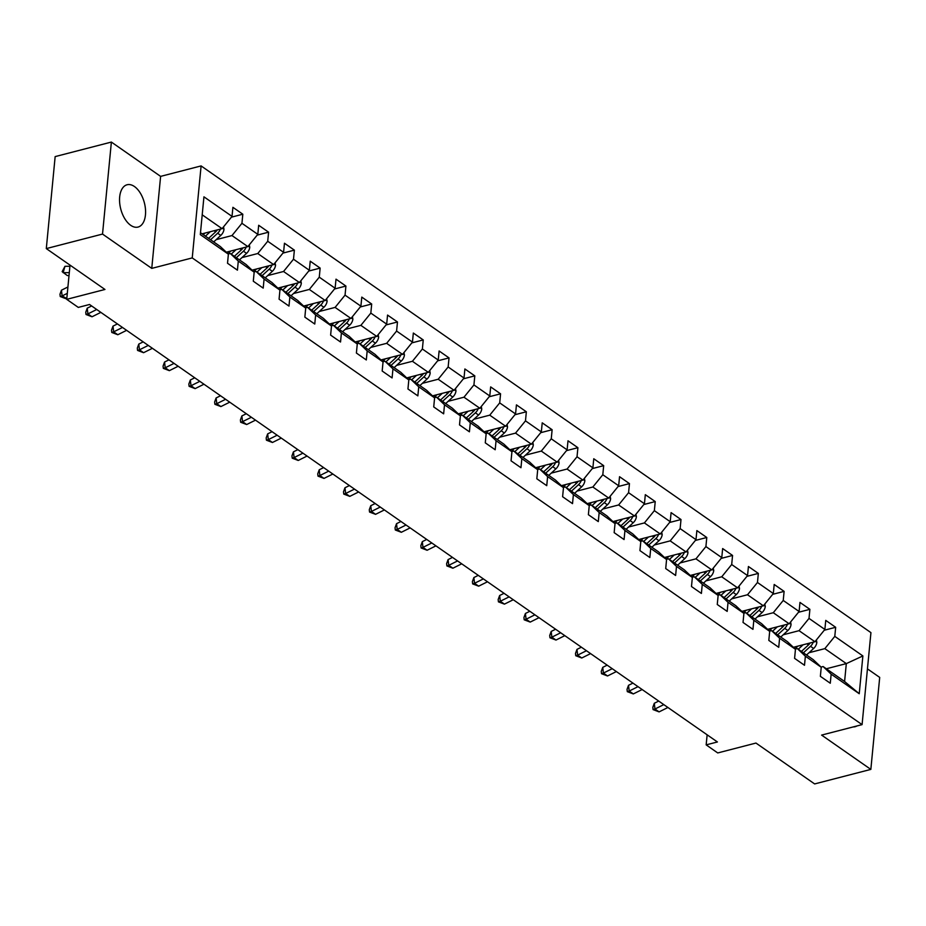 <?xml version="1.0" encoding="UTF-8"?>
<svg xmlns="http://www.w3.org/2000/svg" width="926" height="926" viewBox="0 0 926 926"><rect width="100%" height="100%" fill="white"/><g stroke="black" fill="none" stroke-linecap="round" stroke-linejoin="round"><path stroke-width="1.39" d="M130.693 225.307A21.842 12.212 75.5 0 0 138.032 227.067A21.842 12.212 75.5 0 0 145.451 209.01A21.842 12.212 75.5 0 0 134.432 186.52A21.842 12.212 75.5 0 0 127.093 184.76A21.842 12.212 75.5 0 0 119.674 202.829A21.842 12.212 75.5 0 0 130.693 225.307M853.193 726.922A21.842 12.212 75.5 0 0 855.126 726.713A21.842 12.212 75.5 0 0 856.92 725.961M111.375 142.072L55.155 156.598L46.3 248.596L102.52 234.07L151.76 268.378L192.238 257.914L201.104 165.916L160.615 176.38L111.375 142.072L102.52 234.07M192.238 257.914L862.083 724.63L870.938 632.632L201.104 165.916M862.083 724.63L821.605 735.094L870.845 769.402L879.7 677.404L867.454 668.873M870.845 769.402L814.625 783.928L755.963 743.057L717.731 752.942L706.168 744.874L717.407 741.969L89.533 304.492L78.293 307.409L66.73 299.341L104.962 289.468L46.3 248.596M200.491 232.715L220.353 246.559L228.386 254.187L227.518 263.262L237.426 270.161L238.306 261.086L254.164 272.14L253.296 281.215L263.204 288.125L264.084 279.05L279.941 290.104L279.073 299.179L288.981 306.078L289.861 297.003L305.719 308.057L304.851 317.132L314.759 324.042L315.639 314.967L331.496 326.021L330.617 335.096L340.536 342.007L341.405 332.932L357.274 343.974L356.394 353.049L366.314 359.959L367.182 350.885L383.051 361.939L382.172 371.013L392.092 377.924L392.96 368.849L408.817 379.903L407.949 388.978L417.858 395.877L418.737 386.802L434.595 397.856L433.727 406.931L443.635 413.841L444.515 404.766L460.372 415.82L459.504 424.895L469.413 431.805L470.292 422.731L486.15 433.773L485.282 442.848L495.19 449.758L496.07 440.683L511.928 451.738L511.048 460.812L520.968 467.723L521.836 458.648L537.705 469.702L536.825 478.777L546.745 485.675L547.613 476.601L563.483 487.655L562.603 496.73L572.523 503.64L573.391 494.565L589.249 505.619L588.38 514.694L598.289 521.593L599.168 512.518L615.026 523.572L614.158 532.647L624.066 539.557L624.946 530.482L640.804 541.536L639.935 550.611L649.844 557.521L650.723 548.447L666.581 559.489L665.713 568.564L675.621 575.474L676.501 566.399L692.359 577.454L691.479 586.528L701.399 593.439L702.267 584.364L718.136 595.418L717.256 604.493L727.176 611.392L728.044 602.317L743.914 613.371L743.034 622.446L752.954 629.356L753.822 620.281L769.691 631.335L768.812 640.41L778.731 647.32L779.599 638.234L795.457 649.288L794.589 658.363L804.497 665.273L805.377 656.198L821.235 667.252L820.367 676.327L830.275 683.238L831.154 674.163L859.235 693.724L862.882 655.944L846.318 663.606L824.835 648.64L809.011 652.726M228.386 254.187L200.305 234.614L203.94 196.821L232.032 216.395L232.901 207.32L242.82 214.219L231.396 217.17M862.882 655.944L834.789 636.37L835.669 627.296L825.749 620.385L824.881 629.46L809.011 618.406L809.891 609.331L799.971 602.421L799.103 611.496L783.234 600.453L784.114 591.378L774.194 584.468L773.326 593.543L757.468 582.489L758.336 573.414L748.428 566.504L747.548 575.578L731.69 564.524L732.559 555.45L722.65 548.551L721.771 557.626L705.913 546.572L706.781 537.497L696.873 530.586L695.993 539.661L680.135 528.607L681.004 519.532L671.095 512.622L670.216 521.697L654.358 510.654L655.238 501.579L645.318 494.669L644.45 503.744L628.58 492.69L629.46 483.615L619.54 476.705L618.672 485.78L602.803 474.725L603.683 465.651L593.763 458.752L592.895 467.827L577.025 456.773L577.905 447.698L567.997 440.788L567.117 449.862L551.259 438.808L552.127 429.733L542.219 422.835L541.34 431.91L525.482 420.855L526.35 411.781L516.442 404.87L515.562 413.945L499.704 402.891L500.572 393.816L490.664 386.906L489.785 395.981L473.927 384.938L474.806 375.863L464.887 368.953L464.019 378.028L448.149 366.974L449.029 357.899L439.109 350.989L438.241 360.064L422.372 349.009L423.251 339.935L413.332 333.036L412.464 342.111L396.594 331.057L397.474 321.982L387.554 315.071L386.686 324.146L370.828 313.092L371.696 304.017L361.788 297.107L360.909 306.182L345.051 295.139L345.919 286.065L336.011 279.154L335.131 288.229L319.273 277.175L320.141 268.1L310.233 261.19L309.353 270.265L293.496 259.222L294.375 250.136L284.456 243.237L283.587 252.312L267.718 241.258L268.598 232.183L258.678 225.273L257.81 234.347L241.941 223.293L242.82 214.219M254.164 272.14L246.131 264.523L230.273 253.469L228.201 254.002M216.163 239.66L231.986 235.563L247.855 246.617L226.291 252.196M230.273 253.469L238.306 261.086M241.941 223.293L231.986 235.563M257.81 234.347L247.855 246.617M279.941 290.104L271.908 282.476L256.039 271.434L253.979 271.966M241.941 257.613L257.764 253.527L273.633 264.581L252.069 270.149M256.039 271.434L264.084 279.05M267.718 241.258L257.764 253.527M283.587 252.312L273.633 264.581M305.719 308.057L297.686 300.441L281.817 289.387L279.756 289.919M267.718 275.578L283.541 271.492L299.411 282.534L277.846 288.113M281.817 289.387L289.861 297.003M293.496 259.222L283.541 271.492M309.353 270.265L299.411 282.534M331.496 326.021L323.452 318.405L307.594 307.351L305.534 307.883M293.496 293.542L309.319 289.444L325.176 300.499L303.624 306.066M307.594 307.351L315.639 314.967M319.273 277.175L309.319 289.444M335.131 288.229L325.176 300.499M357.274 343.974L349.229 336.358L333.372 325.304L331.311 325.836M319.262 311.495L335.096 307.409L350.954 318.463L329.401 324.031M333.372 325.304L341.405 332.932M345.051 295.139L335.096 307.409M360.909 306.182L350.954 318.463M383.051 361.939L375.007 354.322L359.149 343.268L357.077 343.801M345.039 329.459L360.874 325.362L376.732 336.416L355.167 341.983M359.149 343.268L367.182 350.885M370.828 313.092L360.874 325.362M386.686 324.146L376.732 336.416M408.817 379.903L400.784 372.275L384.927 361.221L382.855 361.765M370.817 347.412L386.651 343.326L402.509 354.38L380.945 359.948M384.927 361.221L392.96 368.849M396.594 331.057L386.651 343.326M412.464 342.111L402.509 354.38M434.595 397.856L426.562 390.24L410.704 379.185L408.632 379.718M396.594 365.376L412.417 361.279L428.287 372.333L406.722 377.912M410.704 379.185L418.737 386.802M422.372 349.009L412.417 361.279M438.241 360.064L428.287 372.333M460.372 415.82L452.339 408.192L436.47 397.15L434.41 397.682M422.372 383.329L438.195 379.243L454.064 390.297L432.5 395.865M436.47 397.15L444.515 404.766M448.149 366.974L438.195 379.243M464.019 378.028L454.064 390.297M486.15 433.773L478.117 426.157L462.248 415.103L460.187 415.635M448.149 401.294L463.972 397.208L479.842 408.25L458.277 413.829M462.248 415.103L470.292 422.731M473.927 384.938L463.972 397.208M489.785 395.981L479.842 408.25M511.928 451.738L503.883 444.121L488.025 433.067L485.965 433.6M473.927 419.258L489.75 415.161L505.608 426.215L484.055 431.782M488.025 433.067L496.07 440.683M499.704 402.891L489.75 415.161M515.562 413.945L505.608 426.215M537.705 469.702L529.66 462.074L513.803 451.02L511.742 451.552M499.693 437.211L515.527 433.125L531.385 444.179L509.832 449.747M513.803 451.02L521.836 458.648M525.482 420.855L515.527 433.125M541.34 431.91L531.385 444.179M563.483 487.655L555.438 480.038L539.58 468.984L537.508 469.517M525.47 455.175L541.305 451.078L557.163 462.132L535.598 467.711M539.58 468.984L547.613 476.601M551.259 438.808L541.305 451.078M567.117 449.862L557.163 462.132M589.249 505.619L581.215 497.991L565.358 486.937L563.286 487.481M551.248 473.128L567.082 469.042L582.94 480.096L561.376 485.664M565.358 486.937L573.391 494.565M577.025 456.773L567.082 469.042M592.895 467.827L582.94 480.096M615.026 523.572L606.993 515.956L591.135 504.901L589.063 505.434M577.025 491.093L592.848 487.007L608.718 498.049L587.153 503.628M591.135 504.901L599.168 512.518M602.803 474.725L592.848 487.007M618.672 485.78L608.718 498.049M640.804 541.536L632.771 533.908L616.901 522.866L614.841 523.398M602.803 509.045L618.626 504.959L634.495 516.014L612.931 521.581M616.901 522.866L624.946 530.482M628.58 492.69L618.626 504.959M644.45 503.744L634.495 516.014M666.581 559.489L658.548 551.873L642.679 540.819L640.618 541.351M628.58 527.01L644.403 522.924L660.273 533.966L638.708 539.545M642.679 540.819L650.723 548.447M654.358 510.654L644.403 522.924M670.216 521.697L660.273 533.966M692.359 577.454L684.326 569.837L668.456 558.783L666.396 559.316M654.358 544.974L670.181 540.877L686.039 551.931L664.486 557.498M668.456 558.783L676.501 566.399M680.135 528.607L670.181 540.877M695.993 539.661L686.039 551.931M718.136 595.418L710.092 587.79L694.234 576.736L692.173 577.268M680.124 562.927L695.958 558.841L711.816 569.895L690.264 575.463M694.234 576.736L702.267 584.364M705.913 546.572L695.958 558.841M721.771 557.626L711.816 569.895M743.914 613.371L735.869 605.754L720.011 594.7L717.939 595.233M705.901 580.891L721.736 576.794L737.594 587.848L716.029 593.427M720.011 594.7L728.044 602.317M731.69 564.524L721.736 576.794M747.548 575.578L737.594 587.848M769.691 631.335L761.647 623.707L745.789 612.665L743.717 613.197M731.679 598.844L747.513 594.758L763.371 605.812L741.807 611.38M745.789 612.665L753.822 620.281M757.468 582.489L747.513 594.758M773.326 593.543L763.371 605.812M795.457 649.288L787.424 641.672L771.566 630.618L769.494 631.15M757.456 616.809L773.279 612.723L789.149 623.765L767.585 629.344M771.566 630.618L779.599 638.234M783.234 600.453L773.279 612.723M799.103 611.496L789.149 623.765M821.235 667.252L813.202 659.636L797.332 648.582L795.272 649.114M783.234 634.773L799.057 630.675L814.926 641.73L793.362 647.297M797.332 648.582L805.377 656.198M809.011 618.406L799.057 630.675M824.881 629.46L814.926 641.73M859.235 693.724L844.593 681.501L823.11 666.535L821.049 667.067M826.316 668.769L846.318 663.606L844.593 681.501M823.11 666.535L831.154 674.163M834.789 636.37L824.835 648.64M70.017 265.125L66.73 299.341M707.14 734.816L706.168 744.874M202.076 233.827L222.078 228.664L202.204 214.82M232.032 216.395L222.078 228.664M835.669 627.296L824.244 630.247M809.891 609.331L798.467 612.283M784.114 591.378L772.689 594.33M758.336 573.414L746.912 576.366M732.559 555.45L721.134 558.401M706.781 537.497L695.357 540.448M681.004 519.532L669.579 522.484M655.238 501.579L643.813 504.531M629.46 483.615L618.036 486.567M603.683 465.651L592.258 468.614M577.905 447.698L566.481 450.649M552.127 429.733L540.703 432.685M526.35 411.781L514.925 414.732M500.572 393.816L489.148 396.768M474.806 375.863L463.382 378.815M449.029 357.899L437.604 360.851M423.251 339.935L411.827 342.886M397.474 321.982L386.049 324.933M371.696 304.017L360.272 306.969M345.919 286.065L334.494 289.016M320.141 268.1L308.717 271.052M294.375 250.136L282.951 253.099M268.598 232.183L257.173 235.135M151.76 268.378L160.615 176.38M663.792 704.617L654.96 709.015L659.092 711.886L667.924 707.487M659.092 711.886L653.085 709.605L652.818 707.314L654.3 703.274L658.71 701.075M654.3 703.274L654.96 709.015L653.085 709.605M797.807 646.151L794.936 648.79M803.131 644.774L798.281 649.242M816.362 639.947L816.836 642.401A7.42 5.162 124.9 0 1 813.63 648.478L806.546 654.995M810.157 642.957A7.42 5.162 124.9 0 1 808.502 644.913L801.418 651.429M803.409 652.807L810.493 646.29A7.42 5.162 -55.1 0 0 813.236 642.169M638.014 686.652L629.182 691.051L633.315 693.933L642.146 689.534M633.315 693.933L627.307 691.653L627.041 689.349L628.523 685.309L632.933 683.11M628.523 685.309L629.182 691.051L627.307 691.653M612.236 668.688L603.405 673.086L607.537 675.968L616.369 671.57M607.537 675.968L601.53 673.688L601.263 671.396L602.745 667.357L607.155 665.157M602.745 667.357L603.405 673.086L601.53 673.688M772.029 628.198L769.159 630.837M777.354 626.821L772.504 631.277M790.596 621.994L791.059 624.437A7.42 5.162 124.9 0 1 787.852 630.525L780.768 637.03M784.38 625.004A7.42 5.162 124.9 0 1 782.725 626.948L775.641 633.465M777.632 634.842L784.716 628.337A7.42 5.162 -55.1 0 0 787.459 624.205M746.252 610.234L743.381 612.873M751.576 608.857L746.726 613.313M764.818 604.03L765.281 606.484A7.42 5.162 124.9 0 1 762.075 612.561L754.991 619.077M758.602 607.039A7.42 5.162 124.9 0 1 756.959 608.995L749.875 615.501M751.854 616.89L758.938 610.373A7.42 5.162 -55.1 0 0 761.681 606.252M586.459 650.735L577.639 655.133L581.771 658.004L590.591 653.606M581.771 658.004L575.752 655.724L575.486 653.432L576.967 649.392L581.378 647.193M576.967 649.392L577.639 655.133L575.752 655.724M560.681 632.771L551.861 637.169L555.994 640.051L564.814 635.653M555.994 640.051L549.975 637.771L549.708 635.479L551.19 631.439L555.612 629.24M551.19 631.439L551.861 637.169L549.975 637.771M534.904 614.818L526.084 619.216L530.216 622.087L539.036 617.688M530.216 622.087L524.197 619.807L523.931 617.515L525.412 613.475L529.834 611.276M525.412 613.475L526.084 619.216L524.197 619.807M720.474 592.27L717.604 594.909M725.81 590.892L720.949 595.36M739.041 586.065L739.504 588.519A7.42 5.162 124.9 0 1 736.297 594.596L729.213 601.113M732.836 589.086A7.42 5.162 124.9 0 1 731.181 591.031L724.097 597.548M726.077 598.925L733.16 592.409A7.42 5.162 -55.1 0 0 735.904 588.288M694.697 574.317L691.826 576.956M700.033 572.939L695.183 577.396M713.263 568.113L713.738 570.566A7.42 5.162 124.9 0 1 710.52 576.643L703.436 583.16M707.059 571.122A7.42 5.162 124.9 0 1 705.404 573.067L698.32 579.583M700.299 580.972L707.383 574.456A7.42 5.162 -55.1 0 0 710.126 570.323M668.919 556.352L666.06 558.991M674.255 554.975L669.405 559.443M687.486 550.148L687.96 552.602A7.42 5.162 124.9 0 1 684.754 558.679L677.67 565.196M681.281 553.158A7.42 5.162 124.9 0 1 679.626 555.114L672.542 561.631M674.522 563.008L681.605 556.491A7.42 5.162 -55.1 0 0 684.349 552.371M643.153 538.4L640.283 541.039M648.478 537.022L643.628 541.479M661.708 532.195L662.183 534.638A7.42 5.162 124.9 0 1 658.976 540.726L651.892 547.231M655.504 535.205A7.42 5.162 124.9 0 1 653.849 537.149L646.765 543.666M648.744 545.044L655.828 538.538A7.42 5.162 -55.1 0 0 658.583 534.406M617.376 520.435L614.505 523.074M622.7 519.058L617.85 523.526M635.93 514.231L636.405 516.685A7.42 5.162 124.9 0 1 633.199 522.762L626.115 529.278M629.726 517.24A7.42 5.162 124.9 0 1 628.071 519.197L620.987 525.713M622.978 527.091L630.062 520.574A7.42 5.162 -55.1 0 0 632.805 516.453M591.598 502.482L588.728 505.121M596.923 501.105L592.073 505.561M610.165 496.278L610.628 498.72A7.42 5.162 124.9 0 1 607.421 504.797L600.337 511.314M603.949 499.288A7.42 5.162 124.9 0 1 602.294 501.232L595.21 507.749M597.201 509.126L604.284 502.621A7.42 5.162 -55.1 0 0 607.028 498.489M565.821 484.518L562.95 487.157M571.145 483.14L566.295 487.597M584.387 478.314L584.85 480.768A7.42 5.162 124.9 0 1 581.644 486.845L574.56 493.361M578.171 481.323A7.42 5.162 124.9 0 1 576.528 483.279L569.444 489.785M571.423 491.174L578.507 484.657A7.42 5.162 -55.1 0 0 581.25 480.525M540.043 466.554L537.173 469.193M545.379 465.176L540.518 469.644M558.61 460.349L559.072 462.803A7.42 5.162 124.9 0 1 555.866 468.88L548.782 475.397M552.405 463.37A7.42 5.162 124.9 0 1 550.75 465.315L543.666 471.832M545.645 473.209L552.729 466.692A7.42 5.162 -55.1 0 0 555.473 462.572M514.266 448.601L511.395 451.24M519.602 447.223L514.752 451.68M532.832 442.397L533.307 444.85A7.42 5.162 124.9 0 1 530.089 450.927L523.005 457.444M526.628 445.406A7.42 5.162 124.9 0 1 524.973 447.351L517.889 453.867M519.868 455.256L526.952 448.74A7.42 5.162 -55.1 0 0 529.695 444.607M488.488 430.636L485.629 433.275M493.824 429.259L488.974 433.727M507.054 424.432L507.529 426.886A7.42 5.162 124.9 0 1 504.323 432.963L497.227 439.48M500.85 427.442A7.42 5.162 124.9 0 1 499.195 429.398L492.111 435.915M494.09 437.292L501.174 430.775A7.42 5.162 -55.1 0 0 503.918 426.655M462.722 412.683L459.852 415.323M468.047 411.306L463.197 415.762M481.277 406.479L481.751 408.922A7.42 5.162 124.9 0 1 478.545 415.01L471.461 421.515M475.073 409.489A7.42 5.162 124.9 0 1 473.417 411.433L466.334 417.95M468.313 419.328L475.397 412.822A7.42 5.162 -55.1 0 0 478.152 408.69M436.945 394.719L434.074 397.358M442.269 393.342L437.419 397.798M455.499 388.515L455.974 390.969A7.42 5.162 124.9 0 1 452.768 397.046L445.684 403.562M449.295 391.524A7.42 5.162 124.9 0 1 447.64 393.481L440.556 399.986M442.547 401.375L449.631 394.858A7.42 5.162 -55.1 0 0 452.374 390.737M411.167 376.755L408.297 379.394M416.492 375.377L411.642 379.845M429.733 370.55L430.196 373.004A7.42 5.162 124.9 0 1 426.99 379.081L419.906 385.598M423.518 373.572A7.42 5.162 124.9 0 1 421.862 375.516L414.779 382.033M416.769 383.41L423.853 376.894A7.42 5.162 -55.1 0 0 426.597 372.773M385.39 358.802L382.519 361.441M390.714 357.424L385.864 361.881M403.956 352.598L404.419 355.052A7.42 5.162 124.9 0 1 401.213 361.128L394.129 367.645M397.74 355.607A7.42 5.162 124.9 0 1 396.096 357.563L389.013 364.068M390.992 365.457L398.076 358.941A7.42 5.162 -55.1 0 0 400.819 354.808M359.612 340.837L356.741 343.477M364.948 339.46L360.087 343.928M378.178 334.633L378.641 337.087A7.42 5.162 124.9 0 1 375.435 343.164L368.351 349.681M371.963 337.643A7.42 5.162 124.9 0 1 370.319 339.599L363.235 346.116M365.214 347.493L372.298 340.976A7.42 5.162 -55.1 0 0 375.042 336.856M333.835 322.885L330.964 325.524M339.171 321.507L334.321 325.964M352.401 316.68L352.875 319.123A7.42 5.162 124.9 0 1 349.658 325.211L342.574 331.716M346.197 319.69A7.42 5.162 124.9 0 1 344.541 321.635L337.458 328.151M339.437 329.529L346.521 323.024A7.42 5.162 -55.1 0 0 349.264 318.891M308.057 304.92L305.198 307.559M313.393 303.543L308.543 308.011M326.623 298.716L327.098 301.17A7.42 5.162 124.9 0 1 323.892 307.247L316.796 313.764M320.419 301.726A7.42 5.162 124.9 0 1 318.764 303.682L311.68 310.198M313.659 311.576L320.743 305.059A7.42 5.162 -55.1 0 0 323.487 300.938M282.291 286.967L279.421 289.606M287.616 285.59L282.766 290.046M300.846 280.763L301.32 283.206A7.42 5.162 124.9 0 1 298.114 289.294L291.03 295.799M294.642 283.773A7.42 5.162 124.9 0 1 292.986 285.717L285.902 292.234M287.882 293.611L294.966 287.106A7.42 5.162 -55.1 0 0 297.721 282.974M256.514 269.003L253.643 271.642M261.838 267.626L256.988 272.082M275.068 262.799L275.543 265.253A7.42 5.162 124.9 0 1 272.337 271.33L265.253 277.846M268.864 265.808A7.42 5.162 124.9 0 1 267.209 267.764L260.125 274.27M262.116 275.659L269.2 269.142A7.42 5.162 -55.1 0 0 271.943 265.021M509.138 596.853L500.306 601.252L504.438 604.134L513.259 599.735M504.438 604.134L498.431 601.854L498.165 599.55L499.646 595.511L504.057 593.311M499.646 595.511L500.306 601.252L498.431 601.854M483.36 578.9L474.529 583.287L478.661 586.17L487.493 581.771M478.661 586.17L472.654 583.889L472.387 581.597L473.869 577.558L478.279 575.359M473.869 577.558L474.529 583.287L472.654 583.889M457.583 560.936L448.751 565.335L452.883 568.217L461.715 563.818M452.883 568.217L446.876 565.925L446.61 563.633L448.091 559.593L452.501 557.394M448.091 559.593L448.751 565.335L446.876 565.925M431.805 542.972L422.974 547.37L427.106 550.252L435.938 545.854M427.106 550.252L421.099 547.972L420.832 545.68L422.314 541.641L426.724 539.441M422.314 541.641L422.974 547.37L421.099 547.972M406.028 525.019L397.208 529.417L401.328 532.288L410.16 527.889M401.328 532.288L395.321 530.008L395.055 527.716L396.536 523.676L400.946 521.477M396.536 523.676L397.208 529.417L395.321 530.008M380.25 507.054L371.43 511.453L375.562 514.335L384.383 509.937M375.562 514.335L369.543 512.055L369.277 509.751L370.759 505.712L375.18 503.512M370.759 505.712L371.43 511.453L369.543 512.055M354.473 489.102L345.653 493.5L349.785 496.371L358.605 491.972M349.785 496.371L343.766 494.09L343.5 491.799L344.981 487.759L349.403 485.56M344.981 487.759L345.653 493.5L343.766 494.09M328.707 471.137L319.875 475.536L324.007 478.418L332.828 474.019M324.007 478.418L318 476.138L317.734 473.834L319.215 469.795L323.625 467.595M319.215 469.795L319.875 475.536L318 476.138M302.929 453.173L294.098 457.571L298.23 460.454L307.062 456.055M298.23 460.454L292.222 458.173L291.956 455.881L293.438 451.842L297.848 449.642M293.438 451.842L294.098 457.571L292.222 458.173M277.152 435.22L268.32 439.618L272.452 442.489L281.284 438.102M272.452 442.489L266.445 440.209L266.179 437.917L267.66 433.877L272.07 431.678M267.66 433.877L268.32 439.618L266.445 440.209M251.374 417.256L242.543 421.654L246.675 424.536L255.507 420.138M246.675 424.536L240.667 422.256L240.401 419.964L241.883 415.924L246.293 413.725M241.883 415.924L242.543 421.654L240.667 422.256M225.597 399.303L216.777 403.701L220.897 406.572L229.729 402.173M220.897 406.572L214.89 404.292L214.624 402L216.105 397.96L220.515 395.761M216.105 397.96L216.777 403.701L214.89 404.292M199.819 381.338L190.999 385.737L195.131 388.619L203.951 384.221M195.131 388.619L189.112 386.339L188.846 384.035L190.328 379.996L194.738 377.796M190.328 379.996L190.999 385.737L189.112 386.339M174.042 363.386L165.222 367.784L169.354 370.655L178.174 366.256M169.354 370.655L163.335 368.374L163.069 366.083L164.55 362.043L168.972 359.844M164.55 362.043L165.222 367.784L163.335 368.374M148.276 345.421L139.444 349.82L143.576 352.702L152.396 348.303M143.576 352.702L137.569 350.422L137.303 348.118L138.784 344.078L143.194 341.879M138.784 344.078L139.444 349.82L137.569 350.422M122.498 327.457L113.666 331.855L117.799 334.737L126.63 330.339M117.799 334.737L111.791 332.457L111.525 330.165L113.007 326.126L117.417 323.926M113.007 326.126L113.666 331.855L111.791 332.457M96.721 309.504L87.889 313.902L92.021 316.773L100.853 312.375M92.021 316.773L86.014 314.493L85.748 312.201L87.229 308.161L91.639 305.962M87.229 308.161L87.889 313.902L86.014 314.493M67.297 293.357L62.111 295.938L66.799 298.542M66.244 298.82L60.236 296.54L59.97 294.236L61.452 290.208L67.911 286.979M61.452 290.208L62.111 295.938L60.236 296.54M230.736 251.039L227.865 253.678M236.061 249.661L231.211 254.129M249.302 244.834L249.765 247.288A7.42 5.162 124.9 0 1 246.559 253.365L239.475 259.882M243.087 247.855A7.42 5.162 124.9 0 1 241.431 249.8L234.347 256.317M236.338 257.694L243.422 251.177A7.42 5.162 -55.1 0 0 246.166 247.057M204.959 233.086L203.257 234.648M210.283 231.708L205.433 236.165M223.525 226.882L223.988 229.335A7.42 5.162 124.9 0 1 220.782 235.412L213.698 241.929M217.309 229.891A7.42 5.162 124.9 0 1 215.665 231.836L208.581 238.352M210.561 239.741L217.645 233.225A7.42 5.162 -55.1 0 0 220.388 229.092M69.913 266.26L64.97 266.294L63.142 272.684L69.3 272.638M69.022 275.543L67.274 275.554L62.146 271.654L64.97 266.294M816.813 642.25L815.331 641.22M808.502 644.913L806.916 643.802M813.63 648.478L810.493 646.29M791.035 624.286L789.565 623.256M782.725 626.948L781.139 625.837M787.852 630.525L784.716 628.337M765.258 606.322L763.788 605.303M756.959 608.995L755.361 607.884M762.075 612.561L758.938 610.373M739.48 588.369L738.01 587.339M731.181 591.031L729.584 589.92M736.297 594.596L733.16 592.409M713.703 570.404L712.233 569.386M705.404 573.067L703.806 571.967M710.52 576.643L707.383 574.456M687.925 552.452L686.455 551.421M679.626 555.114L678.029 554.003M684.754 558.679L681.605 556.491M662.148 534.487L660.678 533.469M653.849 537.149L652.251 536.038M658.976 540.726L655.828 538.538M636.382 516.534L634.9 515.504M628.071 519.197L626.485 518.085M633.199 522.762L630.062 520.574M610.604 498.57L609.123 497.54M602.294 501.232L600.708 500.121M607.421 504.797L604.284 502.621M584.827 480.606L583.357 479.587M576.528 483.279L574.93 482.168M581.644 486.845L578.507 484.657M559.049 462.653L557.579 461.623M550.75 465.315L549.153 464.204M555.866 468.88L552.729 466.692M533.272 444.688L531.802 443.67M524.973 447.351L523.375 446.239M530.089 450.927L526.952 448.74M507.494 426.736L506.024 425.705M499.195 429.398L497.598 428.287M504.323 432.963L501.174 430.775M481.717 408.771L480.247 407.741M473.417 411.433L471.82 410.322M478.545 415.01L475.397 412.822M455.939 390.818L454.469 389.788M447.64 393.481L446.054 392.369M452.768 397.046L449.631 394.858M430.173 372.854L428.692 371.824M421.862 375.516L420.277 374.405M426.99 379.081L423.853 376.894M404.396 354.889L402.926 353.871M396.096 357.563L394.499 356.452M401.213 361.128L398.076 358.941M378.618 336.937L377.148 335.906M370.319 339.599L368.722 338.488M375.435 343.164L372.298 340.976M352.841 318.972L351.371 317.954M344.541 321.635L342.944 320.523M349.658 325.211L346.521 323.024M327.063 301.019L325.593 299.989M318.764 303.682L317.167 302.57M323.892 307.247L320.743 305.059M301.286 283.055L299.816 282.025M292.986 285.717L291.389 284.606M298.114 289.294L294.966 287.106M275.508 265.091L274.038 264.072M267.209 267.764L265.623 266.653M272.337 271.33L269.2 269.142M249.742 247.138L248.261 246.108M241.431 249.8L239.846 248.689M246.559 253.365L243.422 251.177M223.965 229.173L222.495 228.155M215.665 231.836L214.068 230.736M220.782 235.412L217.645 233.225"/></g></svg>
